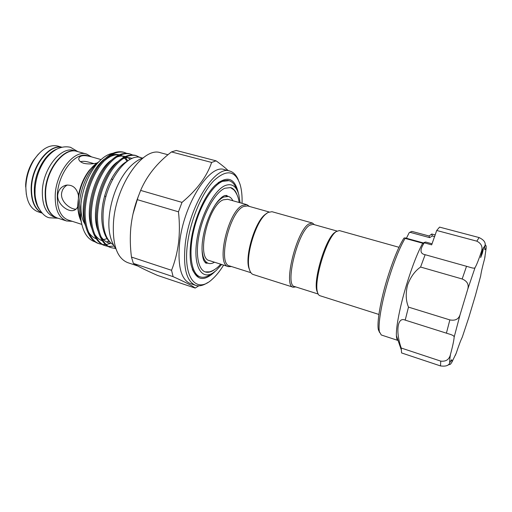 <?xml version="1.0" encoding="UTF-8"?>
<svg xmlns="http://www.w3.org/2000/svg" width="512" height="512" viewBox="0 0 512 512"><rect width="100%" height="100%" fill="white"/><g stroke="black" fill="none" stroke-linecap="round" stroke-linejoin="round"><path stroke-width="0.77" d="M39.008 208.774C35.584 203.731 34.042 196.986 34.362 188.525C34.963 171.603 45.651 153.197 56.838 149.114M42.016 212.96C34.803 209.062 31.309 200.627 31.533 187.654C32.109 166.272 48.819 144.608 61.651 147.27M57.037 217.907L56.851 217.85C48.826 214.688 44.941 206.022 45.203 191.859C45.939 169.21 64.109 146.726 76.736 151.322L76.922 151.379M56.851 217.85L54.074 216.954C46.01 213.779 42.099 205.12 42.336 190.976C43.04 168.358 61.242 145.933 73.92 150.547L76.736 151.322M227.757 196.23L226.509 195.405L224.429 195.654C222.88 196.538 222.573 196.154 218.298 200.723C211.469 208.627 204.518 225.53 202.637 240.077M481.92 251.891L480.678 257.562L482.445 253.005L483.68 247.334L481.92 251.891M447.891 365.05L450.496 364.218L451.917 362.131L451.782 359.808C451.43 359.706 450.758 360.73 449.76 362.874C448.768 365.606 445.677 366.624 440.499 365.92L401.587 352.941L401.222 348.026C395.514 331.846 397.306 316.403 405.21 320.128L408.48 307.11C405.85 300.851 405.53 293.536 407.514 285.165C410.502 277.075 414.861 271.034 420.582 267.04L462.17 278.982L466.528 266.298L471.034 267.61C473.421 268.326 474.765 268.326 475.066 267.597C476.55 265.139 478.63 259.898 481.306 251.872C483.027 247.123 481.536 243.558 476.832 241.171L479.104 237.568C483.795 239.834 485.779 242.458 485.056 245.446C484.627 248.141 484.595 249.549 484.966 249.664L486.163 248.166L486.163 246.035L485.126 244.493M408.48 307.11L449.856 319.904C455.283 320.934 458.701 319.162 460.115 314.598L467.731 289.254C469.107 284.557 467.251 281.133 462.17 278.982M379.603 332.512L378.368 329.722C376.787 322.662 380.371 301.178 387.091 279.155C392.858 260.557 398.477 246.867 403.949 238.099L405.05 237.894L405.088 238.381C399.648 247.68 394.125 261.395 388.518 279.539C381.562 302.342 377.837 324.55 379.437 331.789L381.28 334.982L398.074 340.486C397.094 340.16 396.538 338.534 396.397 335.61C395.923 327.2 400.006 306.227 406.49 284.902C412.038 266.874 417.37 253.107 422.496 243.59L422.803 243.251L405.088 238.381M420.582 267.04L425.146 254.701L424.365 254.528C419.923 253.325 419.891 249.421 424.269 242.816L422.496 243.59M429.069 235.981L411.821 231.373L429.037 236M317.779 293.178L316.838 290.816C313.306 279.821 325.133 240.243 334.125 232.986L336.205 231.533M378.906 314.451L319.872 295.693C318.771 295.334 317.965 294.131 317.453 292.064C313.811 280.742 326.061 239.75 335.322 232.282L336.141 231.578L339.334 230.573L398.982 247.29M314.406 224.691L312.403 223.027L271.994 211.706L268.045 212.429L265.478 214.368C255.405 222.912 245.498 256.045 249.235 268.717C250.048 271.981 251.379 273.914 253.222 274.515L293.216 287.226L295.802 286.931M312.403 223.027L308.902 223.917C296.435 230.643 282.797 286.374 293.216 287.226M336.966 231.027L313.107 224.326L309.715 225.203C297.67 231.776 284.467 285.702 294.522 286.522L318.144 294.016M266.925 213.158L264.448 215.027C254.675 223.309 245.114 255.315 248.736 267.597L249.779 270.522M250.886 272.691L229.638 265.952C217.306 264.301 229.274 212.147 243.494 206.541L247.578 205.926L269.043 211.955M231.546 266.554L228.403 266.637C215.635 264.928 228 211.034 242.714 205.306L246.925 204.678L249.504 206.464M228.403 266.637L209.35 260.576C195.923 258.63 207.93 205.28 223.258 199.834L227.667 199.283L246.925 204.678M214.496 262.214C212.282 263.526 210.253 263.904 208.41 263.341C204.589 261.965 202.458 257.133 202.003 248.838M215.091 205.062C218.01 201.011 220.864 198.336 223.648 197.037L228.397 196.461C230.246 196.998 231.738 198.426 232.87 200.742M239.117 202.49C238.662 197.946 236.973 193.779 234.048 189.984L230.438 187.552M214.47 269.677L213.478 270.342C210.541 272.179 207.853 272.723 205.402 271.968C197.805 269.709 194.976 252.378 199.725 231.789C204.403 211.213 215.699 192.077 224.864 188.243L230.618 187.597C233.363 188.403 235.475 190.701 236.941 194.49M209.734 274.963C206.291 277.139 203.136 277.779 200.256 276.883C191.533 274.278 188.192 254.451 193.658 230.842C199.04 207.245 212.077 185.478 222.586 181.318L229.018 180.666C232.397 181.658 234.938 184.55 236.64 189.35M218.157 182.675L221.293 180.966L227.744 180.32L229.018 180.666M200.256 276.883L199.008 276.474C196.205 275.546 193.965 273.133 192.282 269.242M221.651 264.486L216.051 270.63L213.133 272.838C201.824 280.365 193.363 266.918 196.589 242.144C199.642 217.44 213.824 190.048 225.242 185.536C231.808 183.11 236.32 186.112 238.79 194.554L240.102 202.765M138.445 195.878L132.979 214.061M137.722 265.984L127.718 262.637C117.005 258.285 112.269 244.672 113.517 221.805C116.096 184.403 143.616 146.182 160.557 152.768L168 154.733M216.077 160.838L176.25 150.464L171.469 151.923C157.203 162.848 146.925 175.68 140.634 190.413L137.107 199.603C133.92 208.589 131.821 217.939 130.816 227.654C129.958 237.325 130.17 247.123 131.462 257.062L133.376 263.405L173.12 276.659L171.546 270.298C174.963 261.67 177.306 252.442 178.566 242.598C179.686 232.621 179.654 222.362 178.464 211.814L181.997 202.381C197.037 189.818 206.912 176.506 211.622 162.445L216.077 160.838C221.088 164.403 225.139 167.674 228.224 170.643M229.722 171.04L224.346 169.619C209.779 163.546 183.661 203.987 179.648 242.49C177.491 265.978 181.037 279.667 190.291 283.552L195.571 285.318C186.445 281.472 183.002 267.776 185.235 244.237C189.376 205.645 215.373 165.011 229.722 171.04C233.389 172.083 236.243 175.014 238.278 179.821M242.061 203.315C242.278 196.205 241.67 190.074 240.237 184.934C235.424 170.31 226.566 168.947 213.664 180.864C201.709 193.363 190.336 220.506 187.437 244.256C182.925 278.381 196.608 293.862 211.981 279.475C216 275.962 219.872 271.174 223.597 265.107M26.33 194.47L25.645 184.896C26.157 176.102 28.698 168.006 33.274 160.595L38.387 154.118M42.176 213.133L38.138 211.834C30.221 208.8 26.125 200.646 25.862 187.379L25.907 185.926C26.458 176.474 29.19 167.757 34.112 159.789C41.613 148.845 49.504 144.275 57.792 146.08L61.875 147.213M42.093 213.043C34.598 209.325 30.957 200.826 31.155 187.539C31.731 165.843 48.896 144.019 61.76 147.238M72.339 221.35L66.566 220.966C58.662 217.843 54.88 209.165 55.219 194.938C56.077 172.179 74.144 149.491 86.566 154.048L91.603 156.896M66.566 220.966L57.222 217.965C49.203 214.81 45.325 206.144 45.587 191.974C46.323 169.325 64.493 146.829 77.114 151.43L86.566 154.048M81.754 224.365L68.173 220.013C60.595 217.011 56.973 208.672 57.312 195.002C58.157 173.158 75.475 151.36 87.392 155.725L92.493 157.146C83.981 154.65 79.392 155.251 78.733 158.95C78.995 160.832 80.704 162.298 83.859 163.347C87.994 164.218 92.378 164.109 97.005 163.027M81.114 221.12C79.533 218.086 78.528 214.387 78.093 210.022L78.464 195.411C76.666 187.923 72.538 184.512 66.074 185.184C61.21 186.522 58.419 189.837 57.702 195.117C56.998 203.891 67.674 212.077 73.459 210.496C75.302 210.048 76.698 208.838 77.651 206.874L78.022 201.946C79.162 189.44 83.226 178.63 90.195 169.517C92.877 166.202 95.667 163.712 98.573 162.035M78.464 195.411C80.326 185.555 83.974 177.158 89.402 170.208L93.728 165.683M101.062 159.584L92.493 157.146M126.445 153.261L124.026 152.326C115.859 150.752 107.674 155.514 99.456 166.624C91.174 179.098 86.445 193.261 85.267 209.094C84 226.637 90.752 241.587 99.744 243.885L102.285 244.467M99.75 243.885L98.739 243.552C89.734 241.254 82.957 226.304 84.218 208.768C85.389 192.941 90.112 178.79 98.4 166.323C106.624 155.232 114.829 150.47 123.008 152.051L124.026 152.326M140.077 157.53L136.051 155.571C128.07 154.048 120.006 158.899 111.866 170.125C103.654 182.733 98.918 197.005 97.645 212.941C96.282 230.586 102.81 245.555 111.622 247.782L115.546 248.461M111.616 247.782L110.598 247.45C101.766 245.216 95.226 230.246 96.582 212.608C97.843 196.685 102.579 182.426 110.797 169.824C118.944 158.605 127.021 153.766 135.014 155.29L136.051 155.571M132.454 154.893L130.016 153.946C121.946 152.397 113.818 157.203 105.638 168.365C97.389 180.909 92.659 195.123 91.437 211.008C90.118 228.608 96.755 243.565 105.664 245.824L108.218 246.406M105.664 245.824L104.646 245.491C95.731 243.226 89.069 228.269 90.374 210.682C91.59 194.803 96.326 180.602 104.576 168.07C112.762 156.915 120.902 152.115 128.992 153.664L130.016 153.946M108.768 246.464L113.978 246.061M102.829 244.531L105.587 244.55M106.182 244.493L110.464 243.462M81.338 222.374L79.386 213.261L79.309 204.122C80.614 189.997 85.197 177.798 93.056 167.526L99.341 161.242M95.411 241.958C87.302 239.552 82.394 231.514 80.691 217.837L80.576 207.098C82.042 190.682 87.232 176.602 96.147 164.858C101.606 158.163 107.117 154.304 112.691 153.293M142.112 158.125C128.186 150.682 104.358 182.106 103.091 213.69C102.522 229.536 105.926 239.917 113.306 244.832M112.467 179.642L111.52 178.65M75.93 209.216C70.106 209.203 60.883 201.843 61.53 193.894C61.978 189.875 63.923 186.906 67.366 184.986M215.021 271.488C203.494 282.618 195.533 280.461 191.136 265.018C189.869 258.797 189.779 251.27 190.861 242.438C193.402 220.973 204.045 196.083 214.88 185.581C227.027 175.078 234.867 177.645 238.4 193.274M105.933 196.646L104.627 195.987M80.499 161.715C82.771 161.018 85.773 161.235 89.491 162.368L93.798 163.578M78.938 215.168L77.651 206.874M207.533 282.669C203.2 285.574 199.206 286.458 195.571 285.318M198.784 285.818L195.174 288.064C192.877 286.061 185.53 282.259 173.12 276.659M195.174 288.064L157.645 275.462C145.792 270.266 137.702 266.246 133.376 263.405M171.469 151.923L211.622 162.445M181.997 202.381L140.634 190.413M137.107 199.603L178.464 211.814M171.546 270.298L131.462 257.062M205.222 271.904L209.581 271.853C213.741 270.573 217.44 268.019 220.678 264.179M431.75 234.042L432.307 235.987L429.645 237.632L409.888 232.275L409.242 232.621L406.394 238.266M424.269 242.816L431.667 244.845L436.71 230.477L476.832 241.171M425.146 254.701L466.528 266.298M436.71 230.477L439.565 227.11L479.104 237.568M409.888 232.275L411.821 231.373M485.043 256.435L484.608 258.733C482.438 266.739 481.126 272.461 480.685 275.898L480.55 276.435M401.222 348.026L440.755 361.12C446.016 361.709 449.248 359.514 450.451 354.528C452.691 346.182 453.926 340.39 454.15 337.152C454.381 336.038 452.499 334.925 448.518 333.83L446.413 333.165L449.856 319.904M405.37 320.179L446.413 333.165M462.426 336.755L462.253 337.242C460.813 340.077 458.803 345.395 456.224 353.197L455.258 355.475M475.616 294.778L468.442 318.714M435.29 234.963L431.763 234.016L429.018 236.019L429.645 237.632M432.09 243.808L425.613 242.029L424.461 242.547M110.061 242.144C102.394 235.482 99.622 217.946 103.514 200.557C107.622 181.958 117.434 166.419 127.142 161.28M109.466 243.117C106.189 242.285 103.328 240.09 100.877 236.531M98.029 230.778C89.914 211.424 101.978 172.006 117.792 161.626M122.694 158.81C126.189 157.44 129.344 157.325 132.166 158.464M109.446 241.434L107.277 241.632M102.31 240.794C99.43 239.744 96.883 237.587 94.675 234.31M91.782 228.333C83.936 209.062 95.667 170.752 111.27 160.23M116.333 157.261C119.533 155.962 122.477 155.706 125.171 156.486M126.138 156.813L128.544 158.099M128.922 158.374L130.144 159.405M107.437 238.502L104.41 239.392M104.198 239.437L102.438 239.68M97.638 239.264L97.293 239.168M96.25 238.81C93.325 237.702 90.746 235.469 88.512 232.096M85.574 225.894C78.003 206.726 89.402 169.504 104.787 158.854M110.003 155.725C113.267 154.368 116.282 154.067 119.046 154.822M122.97 156.73L123.654 157.267M124.269 157.805L125.216 158.784M125.325 158.912L127.091 161.318M103.328 161.728C108.717 156.614 113.907 154.336 118.899 154.893M120.083 155.11L122.656 156.064M124.832 157.485L125.402 157.971M126.144 158.694L127.846 160.787M484.608 258.733L486.163 248.166M485.056 245.446L481.306 251.872M475.066 267.597L467.731 289.254M460.115 314.598L454.15 337.152M440.499 365.92L440.755 361.12M450.451 354.528C449.747 358.778 449.517 361.562 449.76 362.874M451.917 362.131L456.224 353.197M462.253 337.242L468.717 317.798M475.283 295.942L480.685 275.898M434.726 236.64L432.307 235.987M58.01 218.221L49.421 217.792C45.152 217.005 41.21 213.018 37.594 205.837C34.413 196.173 35.136 193.651 35.072 189.082C35.821 177.946 39.302 167.987 45.523 159.219C49.043 154.586 52.96 151.142 57.286 148.89C61.741 146.848 66.138 146.317 70.49 147.296L77.907 151.648M202.592 240.435C200.973 252.032 203.328 260.378 204.122 260.966C205.19 262.611 205.901 263.347 206.253 263.181L207.84 263.155M378.368 329.722L379.437 331.789M396.397 335.61L401.235 349.709M316.838 290.816L317.453 292.064M334.125 232.986L335.322 232.282M208.41 263.341L204.96 262.234M143.392 157.664C124.576 164.653 111.546 192.019 109.197 216.986C107.898 230.054 110.182 240.768 116.058 249.126M80.998 203.347C80.506 212.57 81.862 219.546 85.062 224.275M33.274 160.595L34.112 159.789M93.056 167.526L96.147 164.858M73.459 210.496L74.682 210.061M89.402 170.208L90.195 169.517M79.386 213.261L80.691 217.837M77.805 209.011L78.093 210.022M25.606 186.246L25.862 187.379M106.982 238.554L107.386 238.413M81.011 203.206L81.133 201.741M228.397 196.461L224.909 195.488M248.736 267.597L249.235 268.717M264.448 215.027L265.478 214.368M423.456 242.95L405.05 237.894M422.714 243.322L424.678 242.285"/></g></svg>
